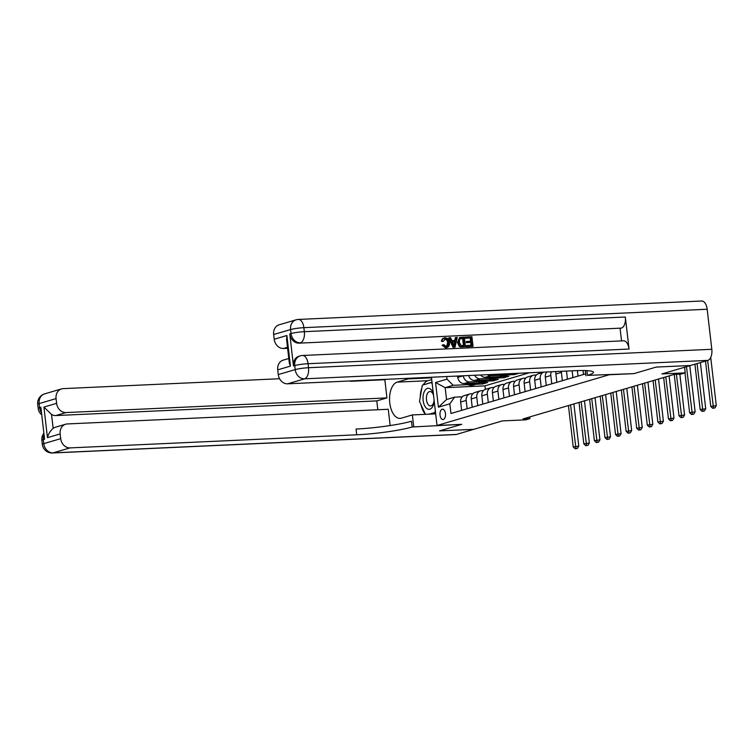 <?xml version="1.0" encoding="UTF-8"?>
<svg xmlns="http://www.w3.org/2000/svg" width="754" height="754" viewBox="0 0 754 754"><rect width="100%" height="100%" fill="white"/><g stroke="black" fill="none" stroke-linecap="round" stroke-linejoin="round"><path stroke-width="1.13" d="M443.343 419.478A5.193 2.762 -92.6 0 0 445.491 413.889A5.193 2.762 -92.6 0 0 442.513 409.168A5.193 2.762 -92.6 0 0 442.155 409.224A5.193 2.762 -92.6 0 0 440.006 414.813A5.193 2.762 -92.6 0 0 442.984 419.535A5.193 2.762 -92.6 0 0 443.343 419.478M364.248 380.308A40.565 4.449 -6.6 0 1 350.544 381.288L384.842 379.714L386.943 397.905L376.793 400.892L55.796 415.558A9.736 8.171 -106.4 0 1 51.536 414.455L53.148 428.404C50.264 430.892 48.36 433.984 47.455 437.669L43.921 407.075L56.616 403.333L56.069 398.602L39.142 403.588L39.604 407.594L40.876 407.226L44.58 439.262L43.308 439.639L43.77 443.644L60.697 438.658A9.736 8.171 73.6 0 0 70.047 447.895L53.119 452.871L456.415 434.445L473.757 429.337L439.469 430.902L473.804 429.328L502.362 420.911L525.689 419.846L529.911 418.602L529.723 416.953M707.177 309.244L303.881 327.67A9.736 5.184 -92.6 0 0 298.358 319.442L701.654 301.016A9.736 5.184 87.4 0 1 707.177 309.244L711.814 349.291A9.736 5.184 87.4 0 1 707.846 360.393L690.494 365.502L656.206 367.075L633.944 373.626L656.159 367.085L690.457 365.52L661.889 373.927L685.216 372.862L684.566 367.255M685.216 372.862L680.985 374.107L674.123 374.427L523.059 418.913L529.911 418.602M412.193 426.99A40.565 4.449 -6.6 0 1 356.736 434.794L356.067 429.026A40.565 4.449 -6.6 0 0 411.524 421.222L412.193 426.99L461.721 424.351L439.469 430.902L461.721 424.351L437.028 425.482L431.448 377.236M437.028 425.482L609.251 374.757L633.944 373.626L587.46 375.369A40.565 4.449 173.4 0 0 593.455 372.278A40.565 4.449 173.4 0 0 574.322 370.714L287.623 383.814A9.736 8.171 -106.4 0 1 278.283 374.578L295.21 369.592L294.748 365.586L293.476 365.963A9.736 8.171 -106.4 0 1 298.961 356.246L300.224 355.869A9.736 8.171 73.6 0 0 294.748 365.586A9.736 1.065 173.4 0 1 308.056 363.711L308.518 367.716L711.814 349.291M585.707 373.824L450.958 413.503L449.836 403.814L438.413 407.179L435.558 382.514L446.99 379.149L446.688 376.538M529.402 372.759L484.954 385.85L445.171 387.669L446.547 399.526L454.587 397.16L462.306 396.802M467.141 408.743L466.179 400.44A6.494 5.448 -106.4 0 1 469.836 393.956A6.494 5.448 -106.4 0 1 470.93 393.776L472.89 393.692M477.725 405.624L476.764 397.32A6.494 5.448 -106.4 0 1 480.411 390.845A6.494 5.448 -106.4 0 1 481.504 390.666L483.465 390.572M488.3 402.513L487.338 394.201A6.494 5.448 -106.4 0 1 490.995 387.726A6.494 5.448 -106.4 0 1 492.079 387.547L494.04 387.452M498.875 399.394L497.913 391.09A6.494 5.448 -106.4 0 1 501.57 384.615A6.494 5.448 -106.4 0 1 502.664 384.427L504.624 384.342M509.459 396.284L508.498 387.971A6.494 5.448 -106.4 0 1 512.145 381.496A6.494 5.448 -106.4 0 1 513.238 381.317L515.199 381.222M520.034 393.164L519.072 384.86A6.494 5.448 -106.4 0 1 522.729 378.385A6.494 5.448 -106.4 0 1 523.823 378.197L525.783 378.112M530.618 390.044L529.657 381.741A6.494 5.448 -106.4 0 1 533.304 375.266A6.494 5.448 -106.4 0 1 534.398 375.087L536.358 374.992M484.954 385.85L485.369 389.384M519.11 373.23L514.445 374.606L507.81 374.908M499.336 375.294L490.713 375.69A6.494 5.448 -106.4 0 1 487.433 374.681M503.719 376.463L503.861 377.726L508.941 376.227L485.208 377.311A6.494 5.448 -106.4 0 1 480.562 374.992M503.861 377.726L497.235 378.027M488.752 378.414L480.138 378.81A6.494 5.448 -106.4 0 1 474.69 375.266M493.144 379.582L493.286 380.836L498.366 379.347L474.634 380.431A6.494 5.448 -106.4 0 1 468.658 375.539M493.286 380.836L486.65 381.138M478.177 381.533L469.553 381.92A6.494 5.448 -106.4 0 1 463.324 375.784M482.56 382.693L482.711 383.956L487.781 382.457L464.049 383.541A6.494 5.448 -106.4 0 1 457.829 377.386L457.669 376.039M482.711 383.956L476.076 384.257M467.603 384.644L453.211 385.303L445.171 387.669L435.558 382.514M583.511 374.474L583.049 370.516M578.007 376.086L577.375 370.591M572.927 377.584L572.145 370.808M567.432 379.205L566.49 371.072M562.352 380.704L561.391 372.391A6.494 5.448 -106.4 0 1 561.344 371.298M556.848 382.325L555.886 374.012A6.494 5.448 -106.4 0 1 556.018 371.543M551.768 383.814L550.806 375.511A6.494 5.448 -106.4 0 1 551.391 371.76M546.273 385.435L545.312 377.132A6.494 5.448 -106.4 0 1 546.857 371.967M541.193 386.934L540.232 378.631A6.494 5.448 -106.4 0 1 543.888 372.156A6.494 5.448 -106.4 0 1 544.115 372.09M535.689 388.555L534.727 380.252A6.494 5.448 -106.4 0 1 538.384 373.767L543.888 372.156M525.114 391.665L524.153 383.362A6.494 5.448 -106.4 0 1 527.809 376.887L533.304 375.266M514.539 394.785L513.578 386.482A6.494 5.448 -106.4 0 1 517.225 380.007L522.729 378.385M503.955 397.895L502.993 389.592A6.494 5.448 -106.4 0 1 506.65 383.117L512.145 381.496M514.313 373.456L514.445 374.606M493.38 401.015L492.419 392.711A6.494 5.448 -106.4 0 1 496.066 386.237L501.57 384.615M482.796 404.135L481.834 395.822A6.494 5.448 -106.4 0 1 485.491 389.347L490.995 387.726M472.221 407.245L471.259 398.941A6.494 5.448 -106.4 0 1 474.916 392.466L480.411 390.845M446.99 379.149L453.211 385.303M461.637 410.364L460.675 402.052A6.494 5.448 -106.4 0 1 464.332 395.577L469.836 393.956M454.587 397.16L449.836 403.814M438.413 407.179L446.547 399.526M705.508 361.081L710.758 406.425L716.3 405.643L710.73 357.462M707.629 360.459L713.51 408.027L712.662 408.272L714.877 407.961L713.51 408.027M714.877 407.961L716.3 405.643M710.758 406.425L712.662 408.272M694.934 364.201L700.174 409.535L705.725 408.762L700.381 362.599M697.045 363.579L702.926 411.137L702.078 411.392L704.302 411.071L702.926 411.137M704.302 411.071L705.725 408.762M700.174 409.535L702.078 411.392M685 372.928L689.599 412.655L695.141 411.873L689.797 365.709M686.47 366.689L692.351 414.257L691.503 414.502L693.718 414.191L692.351 414.257M693.718 414.191L695.141 411.873M689.599 412.655L691.503 414.502M674.236 374.418L679.015 415.774L684.566 414.992L679.844 374.163M676.413 374.323L681.767 417.367L680.919 417.622L683.143 417.311L681.767 417.367M683.143 417.311L684.566 414.992M679.015 415.774L680.919 417.622M663.652 377.509L668.44 418.885L673.982 418.102L669.1 375.907M665.773 376.887L671.192 420.487L670.344 420.732L672.559 420.421L671.192 420.487M672.559 420.421L673.982 418.102M668.44 418.885L670.344 420.732M433.343 393.56A10.547 5.617 -92.6 0 0 430.346 388.979A10.547 5.617 -92.6 0 0 423.267 395.002A10.547 5.617 -92.6 0 0 426.934 408.63A10.547 5.617 -92.6 0 0 434.2 401.034M433.541 395.341A7.22 3.845 -92.6 0 0 431.429 392.005A7.22 3.845 -92.6 0 0 429.931 391.524A7.22 3.845 -92.6 0 0 426.425 397.49A7.22 3.845 -92.6 0 0 429.092 405.464A7.22 3.845 -92.6 0 0 430.591 405.944A7.22 3.845 -92.6 0 0 434.087 400.035M435.52 412.41L429.073 414.163M425.435 414.332L419.497 401.496L422.334 385.171L431.476 382.485L432.249 384.172M432.051 382.457L431.476 382.485M435.294 410.421L434.935 412.438M446.415 346.529L447.64 342.891C447.48 340.629 446.481 339.375 444.643 339.102L444.483 339.121M443.295 341.421L442.098 341.157C442.315 339.102 443.314 337.981 445.086 337.801C447.64 337.943 449.111 339.554 449.478 342.627C449.77 345.586 448.687 347.264 446.245 347.66L442.758 345.012L443.88 344.663L446.179 346.548C447.923 346.18 448.639 344.898 448.319 342.684C448.159 340.431 447.16 339.177 445.322 338.904L443.295 341.421L441.42 341.355C441.637 339.3 442.636 338.178 444.408 337.999M445.576 347.858L447.084 347.528L445.576 347.858L442.08 345.209L443.88 344.663M454.747 340.459L455.312 337.632L457.216 337.368L455.058 347.132L453.748 347.189L449.375 337.735L450.6 337.679L451.882 340.591L455.388 340.431L455.982 337.424M455.058 347.132L453.079 347.396L448.696 337.933L449.375 337.735M465.359 338.282L465.227 337.179L465.906 336.972L471.919 336.699L473.031 346.312L466.547 346.774L466.424 345.671L467.103 345.464L471.74 345.257L471.401 342.297L466.396 342.693L466.264 341.59L471.269 341.194L470.882 337.867L465.359 338.282L466.029 338.084L465.906 336.972M471.043 345.285L470.722 342.495M470.571 341.223L470.213 338.065M629.043 349.045L308.056 363.711A9.736 5.184 -92.6 0 0 302.533 355.483L623.52 340.817A9.736 5.184 87.4 0 1 629.043 349.045L625.339 317.01A9.736 5.184 87.4 0 1 621.371 328.113L299.112 343.155A9.736 8.171 -106.4 0 1 289.772 333.918L293.476 365.963M620.099 328.49L621.541 340.902M465.435 346.661L460.468 346.915L459.195 346.284L457.452 342.41L459.544 337.556L464.323 337.047L465.435 346.661L461.146 346.717L459.874 346.086L458.13 342.212L460.223 337.358M585.33 370.563L585.933 375.822M290.431 366.114L289.282 362.768L286.605 339.602L286.888 335.511L290.431 366.114L277.736 369.846L278.283 374.578M277.736 369.846A9.736 8.171 -106.4 0 1 283.221 360.139L288.791 358.499M287.604 348.301L283.542 348.489A9.736 8.171 -106.4 0 1 274.202 339.253L286.888 335.511M289.772 333.918L291.044 333.541L290.573 329.545L273.645 334.522L274.202 339.253M273.645 334.522A9.736 8.171 -106.4 0 1 279.131 324.814L296.058 319.828A9.736 8.171 73.6 0 0 290.573 329.545A9.736 1.065 173.4 0 1 303.881 327.67L304.352 331.675L625.339 317.01M470.882 337.867L466.029 338.084M471.401 342.297L466.396 342.693M467.075 342.495L466.943 341.383M473.031 346.312L466.547 346.774M467.226 346.576L467.103 345.464M463.286 338.207L459.723 339.055L459.29 342.184L461.09 345.539L464.144 345.605L463.286 338.207L460.345 338.546M458.13 342.212L457.452 342.41M459.874 346.086L459.195 346.284M461.146 346.717L460.468 346.915M463.446 345.634L462.607 338.414M461.589 338.292L460.911 338.489M454.634 344.258L455.171 341.553L452.362 341.685L454.276 346.058L454.492 341.751L452.428 341.845M453.748 347.189L453.079 347.396M455.171 341.553L454.492 341.751M453.804 344.983L453.955 344.455M448.319 342.684L447.64 342.891M446.179 346.548L446.783 346.454M442.758 345.012L442.08 345.209M442.098 341.157L441.42 341.355M443.616 338.131L445.086 337.801M431.514 377.82L408.197 378.885L397.198 382.127A18.256 9.717 -92.6 0 0 389.648 401.778A18.256 9.717 -92.6 0 0 400.11 418.385A18.256 9.717 -92.6 0 0 401.364 418.168L412.372 414.926L413.71 426.547M408.197 378.885L408.131 378.301M384.842 379.714L386.246 379.3M376.793 400.892L377.811 409.752M390.148 425.558L388.263 409.271L67.276 423.946A9.736 8.171 73.6 0 0 65.636 424.219A9.736 8.171 73.6 0 0 60.15 433.927L47.455 437.669M56.616 403.333A9.736 8.171 73.6 0 0 65.956 412.57L55.796 415.558M386.943 397.905L65.956 412.57M279.593 378.734L63.185 388.621A9.736 8.171 73.6 0 0 61.545 388.894A9.736 8.171 73.6 0 0 56.069 398.602M456.415 434.445A9.736 5.184 87.4 0 1 455.746 434.558L52.45 452.984A9.736 5.184 -92.6 0 0 53.119 452.871A9.736 8.171 -106.4 0 1 43.77 443.644A9.736 1.065 -6.6 0 0 42.337 444.379A9.736 9.736 0 0 0 52.45 452.984M435.689 413.861L412.372 414.926M60.697 438.658L60.15 433.927M356.736 434.794L70.047 447.895M53.148 428.404A9.736 8.171 -106.4 0 1 55.476 427.207L65.636 424.219M43.921 407.075L51.536 414.455M425.397 414.248A18.256 9.717 87.4 0 1 421.034 404.813M420.27 397.085A18.256 9.717 87.4 0 1 421.891 387.744M423.211 384.917A18.256 9.717 87.4 0 1 427.923 380.723L431.722 379.601M432.023 382.165L423.475 384.842M432.447 414.012L435.595 413.079M424.134 384.644L423.503 384.672M653.077 380.619L657.865 422.004L663.407 421.222L658.525 379.017M655.188 379.997L660.608 423.597L659.769 423.852L661.984 423.541L660.608 423.597M661.984 423.541L663.407 421.222M657.865 422.004L659.769 423.852M642.493 383.739L647.281 425.115L652.823 424.332L647.94 382.137M644.613 383.117L650.033 426.717L649.185 426.962L651.409 426.651L650.033 426.717M651.409 426.651L652.823 424.332M647.281 425.115L649.185 426.962M631.918 386.859L636.706 428.234L642.248 427.452L637.366 385.247M634.029 386.227L639.458 429.827L638.61 430.082L640.825 429.771L639.458 429.827M640.825 429.771L642.248 427.452M636.706 428.234L638.61 430.082M621.334 389.969L626.122 431.345L631.673 430.572L626.791 388.367M623.454 389.347L628.874 432.947L628.025 433.192L630.25 432.881L628.874 432.947M630.25 432.881L631.673 430.572M626.122 431.345L628.025 433.192M610.759 393.088L615.547 434.464L621.089 433.682L616.207 391.477M612.87 392.466L618.299 436.066L617.451 436.312L619.665 436.001L618.299 436.066M619.665 436.001L621.089 433.682M615.547 434.464L617.451 436.312M497.32 374.229L497.301 374.229A12.413 10.415 73.6 0 0 505.378 375.633L506.99 375.153A12.413 10.415 73.6 0 0 507.489 374.992M503.323 373.956A12.413 10.415 73.6 0 0 509.61 374.38A12.413 10.415 73.6 0 0 511.495 373.579M499.506 374.125A12.413 10.415 73.6 0 0 506.99 375.153M509.61 374.38L507.998 374.861A12.413 10.415 -106.4 0 1 500.948 374.059M600.184 396.199L604.962 437.574L610.514 436.802L605.632 394.596M602.295 395.577L607.715 439.177L606.876 439.431L609.091 439.111L607.715 439.177M609.091 439.111L610.514 436.802M604.962 437.574L606.876 439.431M486.575 377.245L486.726 377.349A12.413 10.415 73.6 0 0 494.803 378.744L496.405 378.272A12.413 10.415 73.6 0 0 496.914 378.103M492.541 376.981A12.413 10.415 73.6 0 0 499.025 377.5A12.413 10.415 73.6 0 0 501.099 376.585M488.762 377.151A12.413 10.415 73.6 0 0 496.405 378.272M499.025 377.5L497.423 377.971A12.413 10.415 -106.4 0 1 490.194 377.085M589.6 399.318L594.388 440.694L599.93 439.912L595.047 397.716M591.72 398.696L597.14 442.296L596.291 442.541L598.506 442.23L597.14 442.296M598.506 442.23L599.93 439.912M594.388 440.694L596.291 442.541M475.991 380.365L476.142 380.468A12.413 10.415 73.6 0 0 484.219 381.863L485.83 381.383A12.413 10.415 73.6 0 0 486.33 381.222M481.957 380.091A12.413 10.415 73.6 0 0 488.451 380.61A12.413 10.415 73.6 0 0 490.524 379.705M478.187 380.261A12.413 10.415 73.6 0 0 485.83 381.383M488.451 380.61L486.839 381.09A12.413 10.415 -106.4 0 1 479.61 380.204M579.025 402.429L583.813 443.814L589.355 443.032L584.473 400.826M581.136 401.807L586.565 445.407L585.717 445.661L587.931 445.35L586.565 445.407M587.931 445.35L589.355 443.032M583.813 443.814L585.717 445.661M457.471 376.048L457.424 376.152A4.298 3.61 73.6 0 0 457.857 377.65M465.416 383.484L465.567 383.579A12.413 10.415 73.6 0 0 473.644 384.974L475.246 384.502A12.413 10.415 73.6 0 0 475.755 384.342M471.382 383.211A12.413 10.415 73.6 0 0 477.876 383.729A12.413 10.415 73.6 0 0 479.94 382.815M467.612 383.381A12.413 10.415 73.6 0 0 475.246 384.502M477.876 383.729L476.264 384.201A12.413 10.415 -106.4 0 1 469.035 383.315M568.441 405.548L573.229 446.924L578.78 446.142L573.888 403.946M570.561 404.926L575.981 448.526L575.132 448.771L577.357 448.46L575.981 448.526M577.357 448.46L578.78 446.142M573.229 446.924L575.132 448.771M485.208 377.311L490.713 375.69M474.634 380.431L480.138 378.81M464.049 383.541L469.553 381.92M555.886 374.012L561.391 372.391M545.312 377.132L550.806 375.511M534.727 380.252L540.232 378.631M524.153 383.362L529.657 381.741M513.578 386.482L519.072 384.86M502.993 389.592L508.498 387.971M492.419 392.711L497.913 391.09M481.834 395.822L487.338 394.201M471.259 398.941L476.764 397.32M460.675 402.052L466.179 400.44M457.829 377.386L463.267 375.784M586.914 370.638L587.46 375.369M707.846 360.393L304.55 378.828L287.623 383.814M621.371 328.113L299.112 343.155M287.491 347.321L283.542 348.489M304.55 378.828A9.736 5.184 -92.6 0 0 308.518 367.716A9.736 1.065 -6.6 0 0 295.21 369.592A9.736 8.171 73.6 0 0 304.55 378.828M300.384 342.778A9.736 5.184 -92.6 0 0 304.352 331.675A9.736 1.065 -6.6 0 0 291.044 333.541A9.736 8.171 73.6 0 0 300.384 342.778M462.617 346.793L461.938 346.991M41.508 412.73A9.736 8.171 -106.4 0 1 39.604 407.594A9.736 1.065 -6.6 0 0 38.162 408.338A9.736 9.736 0 0 0 41.753 414.823M44.618 393.88A9.736 9.736 0 0 0 37.7 404.332A9.736 1.065 173.4 0 1 39.142 403.588A9.736 8.171 -106.4 0 1 44.618 393.88L61.545 388.894M43.883 433.248A9.736 9.736 0 0 0 41.866 440.374A9.736 1.065 173.4 0 1 43.308 439.639A9.736 8.171 -106.4 0 1 44.015 434.379M427.923 380.723L397.198 382.127M302.533 355.483A9.736 9.736 0 0 0 300.224 355.869M298.358 319.442A9.736 9.736 0 0 0 296.058 319.828M38.162 408.338L37.7 404.332M42.337 444.379L41.866 440.374"/></g></svg>
